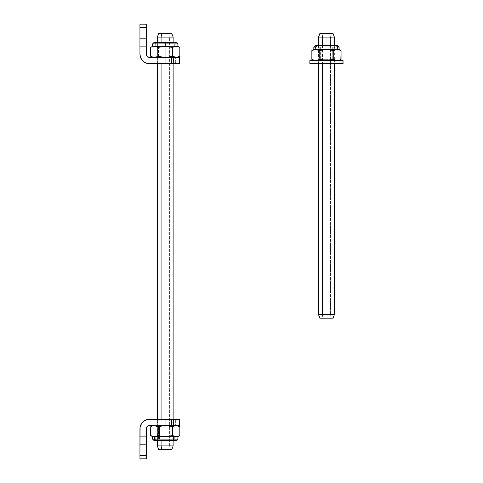 <?xml version="1.0" encoding="UTF-8"?>
<svg xmlns="http://www.w3.org/2000/svg" width="483" height="483" viewBox="0 0 483 483"><rect width="100%" height="100%" fill="white"/><g stroke="black" fill="none" stroke-linecap="round" stroke-linejoin="round"><path stroke-width="0.36" stroke-dasharray="2.42 1.81" d="M165.228 63.665L173.53 63.665L173.53 57.344L165.228 57.344L165.228 63.665L173.53 63.665L173.53 57.344L165.228 57.344L165.228 63.665L179.459 63.665L179.459 57.344L149.422 57.344L171.556 57.344L171.556 63.665L156.933 63.665L173.53 63.665L163.61 63.665L165.228 63.665L165.228 57.344L173.53 57.344L156.933 57.344L173.53 57.344L156.933 57.344L173.53 57.344L173.53 63.665L156.933 63.665L163.61 63.665L156.933 63.665L156.933 57.344L156.933 63.665L165.228 63.665L165.228 57.344L156.933 57.344L156.933 63.665L156.933 57.344L156.933 63.665L175.661 63.665L175.661 57.344L179.459 57.344L179.459 63.665L179.459 57.344L179.459 63.665L149.422 63.665L171.556 63.665L171.556 57.344L179.459 57.344L179.459 63.665L175.661 63.665L175.661 57.344L165.228 57.344L165.228 63.665L165.228 57.344L165.228 63.665L165.228 57.344L175.661 57.344L175.661 63.665L165.228 63.665M140.118 56.034L139.937 27.314L146.258 27.314L146.258 39.998L146.258 24.15L146.258 54.187L146.258 24.15L139.937 24.15L146.258 24.15L139.937 24.15L146.258 24.15L139.937 24.15L139.937 54.187A9.485 9.485 0 0 0 149.422 63.665M146.258 39.998L146.258 46.676L146.258 39.998M146.325 54.802L146.258 54.187A3.164 3.164 0 0 0 149.422 57.344M146.796 55.937L148.806 57.284M147.575 63.484L144.151 62.072M142.72 60.894L140.662 57.815M146.258 38.374L146.258 46.676L146.258 38.374L139.937 38.374L146.258 38.374L146.258 27.314L139.937 27.314L139.937 46.676L139.937 38.374L146.258 38.374L139.937 38.374L139.937 27.314L146.258 27.314L146.258 46.676L146.258 38.374L139.937 38.374L146.258 38.374L146.258 27.314L139.937 27.314L139.937 46.676L139.937 38.374L146.258 38.374L139.937 38.374L139.937 27.314L146.258 27.314L146.258 38.374M173.53 57.344L173.53 63.665L173.53 57.344L173.53 63.665L156.933 63.665L156.933 57.344L156.933 63.665L156.933 57.344L173.53 57.344L173.53 63.665L173.53 57.344M146.258 27.314L139.937 27.314L139.937 24.15L146.258 24.15L146.258 27.314L146.258 24.15L139.937 24.15L139.937 27.314L146.258 27.314L146.258 24.15L139.937 24.15L139.937 27.314L146.258 27.314L139.937 27.314L139.937 24.15L146.258 24.15L146.258 27.314L139.937 27.314L139.937 24.15L146.258 24.15L146.258 27.314M179.459 63.665L179.459 57.344L175.661 57.344L175.661 63.665L179.459 63.665M140.118 426.966L139.937 455.686L146.258 455.686L146.258 443.002L146.258 458.85L146.258 428.813A3.164 3.164 0 0 1 149.422 425.656L179.459 425.656L179.459 419.335L165.228 419.335L173.53 419.335L173.53 425.656L165.228 425.656L165.228 419.335L173.53 419.335L173.53 425.656L165.228 425.656L165.228 419.335L179.459 419.335L179.459 425.656L165.228 425.656L179.459 425.656L179.459 419.335L149.422 419.335A9.485 9.485 0 0 0 139.937 428.813L139.937 458.85L146.258 458.85L139.937 458.85L146.258 458.85L139.937 458.85L139.937 436.324L139.937 458.85L139.937 436.324L139.937 458.85L146.258 458.85L146.325 428.198M156.933 425.656L173.53 425.656L156.933 425.656L173.53 425.656L173.53 419.335L156.933 419.335L173.53 419.335L156.933 419.335L173.367 419.335L156.933 419.335L156.933 425.656L156.933 419.335L165.228 419.335L165.228 425.656L157.09 425.656L173.367 425.656L156.933 425.656L156.933 419.335L156.933 425.656L156.933 419.335L165.228 419.335L165.228 425.656L156.933 425.656L156.933 419.335L156.933 425.656L173.53 425.656L173.53 419.335L173.53 425.656L173.53 419.335L156.933 419.335L156.933 425.656M146.258 443.002L146.258 436.324L146.258 443.002M146.796 427.063L148.806 425.716M149.422 425.656L171.556 425.656L171.556 419.335L149.422 419.335M147.575 419.516L144.151 420.928M142.72 422.106L140.662 425.185M146.258 444.626L146.258 436.324L146.258 444.626L139.937 444.626L146.258 444.626L146.258 455.686L139.937 455.686L139.937 436.324L139.937 444.626L146.258 444.626L139.937 444.626L139.937 455.686L146.258 455.686L146.258 436.324L146.258 444.626L139.937 444.626L146.258 444.626L146.258 455.686L139.937 455.686L139.937 436.324L139.937 444.626L146.258 444.626L139.937 444.626L139.937 455.686L146.258 455.686L146.258 444.626M173.53 425.656L173.53 419.335L173.53 425.656M178.873 426.29L176.18 425.656L177.877 425.656L174.327 425.964L176.911 425.656L152.586 425.656L176.18 425.656L179.833 426.785L177.104 425.734L171.556 425.656L171.556 419.335L179.459 419.335L179.459 425.656L165.228 425.656L165.228 419.335L175.661 419.335L175.661 425.656L179.459 425.656L179.459 419.335L175.661 419.335L175.661 425.656L165.228 425.656L165.228 419.335L165.228 425.656L175.661 425.656L175.661 419.335L165.228 419.335L165.228 425.656L177.877 425.656L175.251 425.734L172.534 426.785L165.228 425.656L157.929 426.785L156.758 426.193M139.937 455.686L146.258 455.686L146.258 458.85L139.937 458.85L139.937 455.686L139.937 458.85L146.258 458.85L146.258 455.686L139.937 455.686L146.258 455.686L146.258 458.85L139.937 458.85L139.937 455.686L146.258 455.686L146.258 458.85L139.937 458.85L139.937 455.686L139.937 458.85L146.258 458.85L146.258 455.686L139.937 455.686M179.459 419.335L179.459 425.656L175.661 425.656L175.661 419.335L179.459 419.335M334.254 60.508L318.164 60.508L318.677 60.508L318.677 63.665L318.164 63.665L334.254 63.665L334.254 60.508L334.254 63.665L318.17 63.665L334.761 63.665L318.677 63.665L318.677 60.508L334.761 60.508L318.17 60.508L334.254 60.508M310.889 63.665L310.889 60.508L343.063 60.508L310.889 60.508L310.889 63.665L309.869 63.665L343.063 63.665L310.889 63.665M332.28 49.441L319.746 49.441L320.646 49.441L320.646 59.318L319.746 59.318L332.28 59.318L332.28 49.441L319.758 49.441L333.167 49.441L332.28 49.441L332.28 59.318L319.746 59.318L320.646 59.318L319.619 60.508L318.563 60.508L333.306 60.508L332.28 59.318L333.306 60.508L334.369 60.508L319.619 60.508L320.646 59.318L333.179 59.318L320.646 59.318L320.646 49.441L333.179 49.441L332.28 49.441L332.28 47.068L319.746 47.068L320.646 47.068L320.646 49.441L333.179 49.441L320.646 49.441L320.646 47.068L333.179 47.068L332.28 47.068L332.28 49.441M334.677 47.068L316.981 47.068L318.249 47.068L318.249 49.441L316.981 49.441L335.926 49.441L334.677 49.441L334.677 47.068L316.981 47.068L318.249 47.068L318.249 49.441L316.981 49.441L334.677 49.441L334.677 47.068A1.582 1.371 90 0 1 336.047 45.493A1.582 1.371 -90 0 0 334.677 47.068L316.999 47.068L334.677 47.068L334.677 49.441L318.249 49.441L318.249 47.068L335.926 47.068L318.249 47.068A1.582 1.371 -90 0 0 316.884 45.493A1.582 1.371 90 0 1 318.249 47.068L335.951 47.068L334.677 47.068L334.677 49.441L316.999 49.441L335.951 49.441L318.249 49.441L318.249 47.068L335.866 47.068M337.418 47.068L315.514 47.068A1.582 1.371 90 0 1 316.884 45.493A1.582 1.371 -90 0 0 315.514 47.068L339.108 47.068M334.882 50.009L333.765 50.57L326.466 49.441L337.418 49.441L341.064 50.57L337.418 49.441L324.612 49.52L319.16 50.57L315.514 49.441L315.514 47.068L315.514 49.441L326.466 49.441L315.514 49.441L312.791 50.087M317.367 60.2L314.783 60.508L316.431 60.508L313.672 60.206L311.861 59.379L315.514 60.508L313.817 60.508L316.443 60.429L319.16 59.379L326.466 60.508L315.514 60.508L328.319 60.429L333.765 59.379L334.936 59.964M336.488 60.429L326.466 60.508L337.418 60.508L341.064 59.379L337.418 60.508L339.108 60.508L336.488 60.429M336.488 49.52L335.57 49.743M311.861 50.57L315.514 49.441L313.817 49.441L317.367 49.749M316.431 60.508L336.494 60.508L316.431 60.508M314.783 60.508L313.817 60.508L314.783 60.508M333.306 60.508L318.575 60.508L333.306 60.508M313.817 47.068L315.514 47.068L313.817 47.068M318.563 45.493L318.563 50.244L319.16 50.57L319.16 59.379L318.563 59.705L318.563 63.665M333.765 59.379L326.466 60.508L319.16 59.379L319.16 50.57L326.466 49.441L333.765 50.57L333.765 59.379L333.765 50.57L334.369 50.244L334.369 59.705L333.765 59.379M318.249 47.068L317.059 47.068M320.646 47.068L333.167 47.068L320.646 47.068M159.414 436.723L171.948 436.723L171.048 436.723L171.048 426.839L171.948 426.839L159.414 426.839L159.414 436.723L171.936 436.723L158.527 436.723L159.414 436.723L159.414 426.839L171.948 426.839L171.048 426.839L172.075 425.656L173.131 425.656L158.388 425.656L159.414 426.839L158.388 425.656L157.325 425.656L172.075 425.656L171.048 426.839L158.515 426.839L171.048 426.839L171.048 436.723L158.515 436.723L159.414 436.723L159.414 439.089L171.948 439.089L171.048 439.089L171.048 436.723L171.948 436.723L158.515 436.723L171.048 436.723L171.048 439.089L158.515 439.089L159.414 439.089L159.414 436.723L171.948 436.723L171.048 436.723L171.048 426.839L171.948 426.839L159.414 426.839L159.414 436.723L171.936 436.723L158.527 436.723L159.414 436.723L159.414 426.839L171.948 426.839L171.048 426.839L172.075 425.656L173.119 425.656L157.343 425.656L173.131 425.656L158.388 425.656L159.414 426.839L158.388 425.656L157.325 425.656L172.075 425.656L171.048 426.839L158.515 426.839L171.048 426.839L171.048 436.723L158.515 436.723L159.414 436.723L159.414 439.089L171.936 439.089L158.527 439.089L171.948 439.089L171.048 439.089L171.048 436.723L158.515 436.723L171.048 436.723L171.048 439.089L158.515 439.089L159.414 439.089L159.414 436.723M173.131 440.671L173.131 435.914L172.534 435.588L167.082 436.644L172.534 435.588L176.18 436.723L163.375 436.644L157.929 435.588L154.276 436.723L157.929 435.588L157.929 426.785L157.929 435.588L165.228 436.723L154.276 436.723L150.63 435.588L154.276 436.723L152.586 436.723L167.082 436.644L163.375 436.644L157.929 435.588L156.812 436.155L157.929 435.588L163.375 436.644L177.877 436.723L177.877 439.089L154.276 439.089L154.276 436.723L152.586 436.723L165.228 436.723L154.276 436.723L150.63 435.588L154.276 436.723L152.586 436.723L154.276 436.723L154.276 439.089A1.582 1.371 90 0 0 157.017 439.089L174.713 439.089L173.445 439.089L173.445 436.723L174.713 436.723L157.017 436.723L157.017 439.089A1.582 1.371 -90 0 1 155.647 440.671A1.582 1.371 90 0 0 157.017 439.089L174.695 439.089L157.017 439.089L157.017 436.723L173.445 436.723L173.445 439.089L155.768 439.089L173.445 439.089A1.582 1.371 90 0 0 174.81 440.671A1.582 1.371 -90 0 1 173.445 439.089L155.743 439.089L157.017 439.089L157.017 436.723L174.695 436.723L155.743 436.723L173.445 436.723L173.445 439.089L155.743 439.089L174.713 439.089L173.445 439.089L173.445 436.723L155.768 436.723L174.713 436.723L157.017 436.723L157.017 439.089L174.713 439.089L173.445 439.089L173.445 436.723L157.017 436.723L157.017 439.089A1.582 1.371 -90 0 1 154.276 439.089L176.18 439.089A1.582 1.371 -90 0 1 174.81 440.671A1.582 1.371 90 0 0 176.18 439.089L152.586 439.089L176.18 439.089L176.18 436.723L176.18 439.089L177.877 439.089L176.18 439.089A1.582 1.371 -90 0 1 173.445 439.089L155.84 439.089L173.445 439.089A1.582 1.371 90 0 0 176.18 439.089L176.18 436.723L165.228 436.723L176.18 436.723L178.933 436.058L176.18 436.723L177.877 436.723L175.251 436.644L176.18 436.723L176.18 439.089L177.877 439.089L154.276 439.089L176.18 439.089M177.708 425.867L178.251 426.036M155.206 436.644L157.929 435.588L157.929 426.785L155.2 425.734L157.929 426.785L157.929 435.588L157.929 426.785L165.228 425.656L163.58 425.656L175.263 425.656L165.228 425.656L172.534 426.785L172.534 435.588L172.534 426.785L174.333 425.958L176.911 425.656L152.586 425.656L155.206 425.734L157.929 426.785L165.228 425.656L172.534 426.785L175.251 425.734L172.534 426.785L165.228 425.656L157.929 426.785L165.228 425.656L178.022 425.958L179.833 426.785L179.833 435.588L177.877 436.723L175.251 436.644L172.534 435.588L173.421 436.052L172.534 435.588L170.734 436.058L172.534 435.588L172.534 426.785L172.534 435.588L165.228 436.723L177.877 436.723L154.276 436.723L165.228 436.723L157.929 435.588L157.325 435.914L157.325 426.459L157.929 426.785L154.276 425.656L150.63 426.785L154.276 425.656L167.088 425.734L172.534 426.785L173.131 426.459L173.131 419.335M178.903 436.071L177.11 436.644L178.903 436.071M178.179 436.366L179.833 435.588L179.833 426.785L177.152 425.74M176.18 436.723L177.019 436.656M173.131 435.914L173.131 426.459L172.534 426.785L172.534 435.588L172.534 426.785L165.228 425.656L157.929 426.785L157.929 435.588L165.228 436.723L172.534 435.588L174.997 436.596M163.58 425.656L152.586 425.656L163.58 425.656M176.911 425.656L177.877 425.656L176.911 425.656M158.388 425.656L173.119 425.656L158.388 425.656M157.017 439.089L157.017 436.723L155.743 436.723L173.445 436.723L173.445 439.089L155.743 439.089L157.017 439.089L157.017 436.723L155.768 436.723L174.695 436.723L155.743 436.723L173.445 436.723L173.445 439.089L155.743 439.089L174.713 439.089L173.445 439.089L173.445 436.723L155.768 436.723L174.713 436.723L157.017 436.723L157.017 439.089M179.833 435.588L178.022 436.415M152.435 425.958L154.276 425.656L152.423 425.964M152.435 436.415L150.63 435.588L150.63 426.785L150.648 435.6M171.048 439.089L158.527 439.089L171.048 439.089M157.325 63.665L157.325 47.086L157.929 47.412L157.929 56.215L161.551 57.042L157.929 56.215L156.124 57.042L157.929 56.215L157.929 47.412L155.206 46.356L152.586 46.277L152.586 43.911L165.228 43.911L152.586 43.911L165.228 43.911L165.228 46.277L158.515 46.277L165.228 46.277L165.228 56.161L165.228 43.911L155.743 43.911L165.228 43.911L165.228 46.277L155.743 46.277L165.228 46.277L165.228 43.911L174.713 43.911L165.228 43.911L165.228 42.329L165.228 43.911L177.877 43.911L165.228 43.911L165.228 42.329L165.228 43.911L177.877 43.911L165.228 43.911L165.228 46.277L176.18 46.277L163.387 46.356L157.929 47.412L157.029 46.942L157.929 47.412L165.228 46.277L154.276 46.277L165.228 46.277L165.228 43.911L155.743 43.911L165.228 43.911L165.228 42.329L165.228 43.911L152.586 43.911L165.228 43.911L165.228 46.277L174.713 46.277L155.743 46.277L171.948 46.277L158.515 46.277L165.228 46.277L165.228 56.161L158.515 56.161L165.228 56.161L158.515 56.161L165.228 56.161L165.228 57.344L165.228 56.161L165.228 57.344L154.276 57.344L167.088 57.266L172.534 56.215L176.18 57.344L165.228 57.344L176.18 57.344L178.933 56.686L176.18 57.344L177.877 57.344L165.228 57.344L165.228 56.161L171.948 56.161L165.228 56.161L165.228 46.277L171.948 46.277L165.228 46.277L167.088 46.356L165.228 46.277L165.228 43.911L174.713 43.911L165.228 43.911L165.228 46.277L174.713 46.277L165.228 46.277L165.228 43.911L174.713 43.911L158.515 43.911L165.228 43.911L165.228 46.277L158.515 46.277L174.713 46.277L155.743 46.277L171.948 46.277L158.515 46.277L165.228 46.277L165.228 43.911L165.228 46.277L171.948 46.277L155.743 46.277L165.228 46.277L165.228 43.911L174.713 43.911L155.743 43.911L171.948 43.911L158.515 43.911L165.228 43.911L165.228 46.277L158.515 46.277L165.228 46.277L165.228 56.161L171.948 56.161L165.228 56.161L165.228 43.911L155.743 43.911L165.228 43.911L155.743 43.911L165.228 43.911L165.228 46.277L155.743 46.277L165.228 46.277L165.228 43.911L174.713 43.911L165.228 43.911L165.228 42.329L165.228 43.911L177.877 43.911L165.228 43.911L177.877 43.911L165.228 43.911L165.228 42.329L165.228 46.277L177.877 46.277L165.228 46.277L172.534 47.412L168.935 46.585L172.534 47.412L172.534 56.215L165.228 57.344L175.263 57.344L152.586 57.344L173.131 57.344L157.325 57.344L165.228 57.344L163.387 57.266L165.228 57.344L165.228 56.161L158.515 56.161L165.228 56.161L158.515 56.161L165.228 56.161L165.228 57.344L153.352 57.266L167.088 57.266L172.534 56.215L172.534 47.412L175.251 46.356L177.877 46.277L165.228 46.277L177.877 46.277L176.18 46.277L178.028 46.585L175.251 46.356L172.534 47.412L167.088 46.356L154.276 46.277L151.529 46.942L154.276 46.277L152.586 46.277L165.228 46.277L152.586 46.277L165.228 46.277L165.228 43.911L177.877 43.911L177.877 46.277L179.833 47.412L177.11 46.356M173.131 63.665L173.131 56.541L172.534 56.215L167.088 57.266L163.387 57.266L157.929 56.215L156.124 57.042L157.929 56.215L165.228 57.344L177.877 57.344L175.263 57.344L176.18 57.344L173.427 56.686M151.523 56.68L152.435 57.042L150.63 56.215L150.63 47.412L152.435 46.585L150.63 47.412L150.63 56.215L154.276 57.344L152.586 57.344L155.206 57.266L152.429 57.042M179.833 56.215L176.18 57.344L179.833 56.215L179.833 47.412L179.833 56.215L177.877 57.344M179.821 47.4L178.028 46.585M174.333 57.042L172.534 56.215L168.935 57.036L163.689 57.344L166.774 57.344L163.58 57.344L173.131 57.344L163.387 57.266L157.929 56.215L157.929 47.412L165.228 46.277L165.228 57.344L165.228 56.161L171.948 56.161L165.228 56.161L165.228 46.277L173.113 46.277L163.381 46.277L174.713 46.277L165.228 46.277L165.228 43.911L174.713 43.911L152.586 43.911L165.228 43.911L152.586 43.911L165.228 43.911L165.228 42.329L165.228 43.911L155.743 43.911L165.228 43.911L165.228 42.329L165.228 46.277L172.534 47.412L172.534 56.215L175.251 57.266M174.333 46.585L172.534 47.412L167.088 46.356L163.387 46.356L157.929 47.412L157.929 56.215L155.206 57.266L157.929 56.215L165.228 57.344L172.534 56.215L172.534 47.412L175.257 46.356M156.124 46.585L157.929 47.412L157.929 56.215L157.929 47.412L157.029 46.942M152.435 46.585L150.63 47.412L152.435 46.585M166.883 57.344L175.263 57.344L166.883 57.344M163.58 57.344L155.2 57.344L163.58 57.344M166.774 57.344L173.131 57.344L166.774 57.344M163.689 57.344L157.325 57.344L163.689 57.344M150.63 47.412L152.586 46.277L155.206 46.356M173.113 46.277L165.228 46.277L165.228 43.911L165.228 46.277L173.113 46.277M163.381 46.277L155.743 46.277L165.228 46.277L165.228 43.911L174.713 43.911L158.515 43.911L165.228 43.911L165.228 46.277L155.743 46.277L171.936 46.277L163.381 46.277M163.918 46.277L171.948 46.277L163.918 46.277M165.228 56.161L171.948 56.161L165.228 56.161M172.534 47.412L172.534 56.215L172.534 47.412M152.586 57.344L150.63 56.215L153.352 57.266M156.124 57.042L155.206 57.266M165.228 43.911L165.228 46.277L165.228 43.911L174.713 43.911L155.743 43.911L171.948 43.911L158.515 43.911L165.228 43.911L165.228 46.277L171.948 46.277L155.743 46.277L165.228 46.277L165.228 43.911L155.743 43.911L165.228 43.911M173.059 37.106L171.803 33.635L158.653 33.635L157.404 37.106L173.131 37.106L157.404 37.106L157.404 445.894L173.131 445.894L173.059 37.106L173.131 445.894L157.404 445.894L158.653 449.365L171.87 449.365L173.059 445.894L171.803 449.365L158.599 449.365L171.857 449.365L158.593 449.365L157.325 445.894L173.059 445.894L157.325 445.894L157.325 37.106L173.059 37.106L157.325 37.106L158.653 33.635L171.803 33.635L173.059 37.106M158.653 33.635L171.87 33.635L168.724 33.635L169.388 37.106L168.724 33.635L158.678 33.635M171.863 449.365L168.724 449.365L171.87 449.365L173.131 445.894L169.388 445.894L173.131 445.894L173.131 37.106L169.388 37.106L173.131 37.106L171.87 33.635M169.388 445.894L169.388 37.106L169.388 445.894L168.724 449.365L169.388 445.894L157.325 445.894L169.388 445.894M161.068 42.329L161.068 63.665L161.068 42.329M161.068 419.335L161.068 440.671L161.068 419.335M168.724 449.365L158.593 449.365L168.724 449.365M158.593 449.365L157.325 445.894L157.325 37.106L169.388 37.106L157.325 37.106L158.593 33.635M330.426 314.693L334.369 314.693L330.426 314.693L330.426 37.106L334.369 37.106L330.426 37.106L329.792 33.635L333.101 33.635L329.792 33.635L330.426 37.106L318.563 37.106L330.426 37.106L330.426 314.693L318.563 314.693L330.426 314.693L329.792 318.164L330.426 314.693M322.499 45.493L322.499 63.665L322.499 45.493M146.258 46.676L139.937 46.676L146.258 46.676M146.258 436.324L139.937 436.324L146.258 436.324M318.164 60.508L318.164 63.665M334.761 60.508L334.761 63.665M319.746 47.068L319.746 59.318L318.563 60.508M316.981 47.068L316.981 49.441L316.981 47.068L315.399 45.493M335.951 47.068L335.951 49.441L335.951 47.068L336.736 45.704M316.884 45.493L337.526 45.493M333.179 47.068L333.179 59.318L334.369 60.508M171.948 436.723L171.948 426.839L173.131 425.656L171.948 426.839L171.948 436.723M176.295 440.671L154.168 440.671L176.295 440.671L174.713 439.089L174.713 436.723L174.713 439.089L174.713 436.723L174.713 439.089L176.295 440.671L154.168 440.671L155.743 439.089L154.958 440.46M158.515 426.839L157.325 425.656L158.515 426.839L158.515 436.723L158.515 426.839M155.743 439.089L155.743 436.723L155.743 439.089M158.515 439.089L158.515 436.723L158.515 439.089M150.63 435.588L152.586 436.723L152.586 439.089M177.877 425.656L179.833 426.785M150.63 426.785L152.586 425.656M158.515 46.277L158.515 56.161L157.325 57.344L158.515 56.161L158.515 46.277M154.168 42.329L165.228 42.329L154.168 42.329L155.743 43.911L155.743 46.277L155.743 43.911L155.743 46.277L155.743 43.911L154.168 42.329L176.295 42.329L174.713 43.911L174.713 46.277L174.713 43.911L176.295 42.329L165.228 42.329L176.295 42.329M171.948 56.161L173.131 57.344L171.948 56.161L171.948 46.277L171.948 56.161M171.948 43.911L171.948 46.277L171.948 43.911M174.713 43.911L174.713 46.277L174.713 43.911M173.131 56.541L173.131 42.329M157.325 440.671L157.325 435.914M157.325 426.459L157.325 419.335M157.325 47.086L157.325 42.329M334.369 45.493L334.369 50.244M334.369 59.705L334.369 63.665M318.563 50.244L318.563 59.705"/><path stroke-width="0.72" d="M148.806 57.284L179.459 57.344L179.459 63.665L149.422 63.665A9.485 9.485 0 0 1 139.937 54.187L139.937 24.15L146.258 24.15L146.258 54.187L147.188 56.42L149.422 57.344A3.164 3.164 0 0 1 146.258 54.187L146.258 24.15L139.937 24.15L139.937 27.314L146.258 27.314L139.937 27.314L139.937 54.187L140.662 57.815L140.118 56.034M149.422 57.344L171.556 57.344L171.556 63.665L147.575 63.484L144.151 62.072L142.714 60.888L140.662 57.815M146.325 54.802L146.796 55.937M149.422 63.665L147.575 63.484M144.151 62.072L142.714 60.888M171.556 57.344L171.556 63.665L179.459 63.665L179.459 57.344L171.556 57.344M179.459 425.656L149.422 425.656L171.556 425.656L171.556 419.335L179.459 419.335L179.459 425.656L179.459 419.335L149.422 419.335L171.556 419.335L171.556 425.656L179.459 425.656M139.937 458.85L139.937 428.813A9.485 9.485 0 0 1 149.422 419.335L145.794 420.053L144.151 420.928L141.537 423.549L140.118 426.966L139.937 455.686L146.258 455.686L146.258 458.85L139.937 458.85L146.258 458.85L146.258 428.813L146.258 455.686L139.937 455.686L139.937 458.85M146.325 428.198L146.258 428.813A3.164 3.164 0 0 1 149.422 425.656L148.806 425.716L149.422 425.656M146.796 427.063L148.806 425.716M149.422 419.335L147.575 419.516M144.151 420.928L142.714 422.112M140.662 425.185L140.118 426.966M343.051 63.665L309.881 63.665L343.063 63.665L343.063 60.508L342.042 60.508L342.042 63.665L342.042 60.508L309.869 60.508L343.051 60.508M312.761 50.105L315.514 49.441L319.16 50.57L324.606 49.52L337.418 49.441L326.466 49.441L333.765 50.57L337.418 49.441L337.418 47.068A1.582 1.371 -90 0 0 336.047 45.493A1.582 1.371 90 0 1 337.418 47.068L339.108 47.068L337.418 47.068L337.418 49.441L339.108 49.441L337.418 49.441L340.841 50.443M313.817 60.508L311.861 59.379L311.861 50.57L311.861 59.379L314.59 60.429L312.211 59.572M315.514 60.508L316.498 60.417L315.514 60.508M318.273 59.844L316.443 60.429L318.267 59.844M336.488 60.429L333.765 59.379L326.466 60.508L319.16 59.379L326.466 60.508L333.765 59.379L336.494 60.429M339.271 60.2L341.064 59.379L339.271 60.2M340.859 59.494L341.064 50.57L341.064 59.379L339.108 60.508M336.736 45.704L337.526 45.493L339.108 47.068L339.108 49.441L341.064 50.57L337.363 49.441M337.418 49.441L333.765 50.57L326.466 49.441L319.16 50.57L316.437 49.52L313.817 49.441L326.466 49.441L315.514 49.441L311.861 50.57L313.817 49.441L313.817 47.068L315.399 45.493L337.526 45.493M315.514 47.068L313.817 47.068M333.765 50.57L333.765 59.379L333.765 50.57M319.16 50.57L319.16 59.379L319.16 50.57M313.666 60.2L314.584 60.429M150.835 426.664L150.63 435.588L154.276 436.723L157.929 435.588L165.228 436.723L172.534 435.588L175.257 436.644L177.877 436.723L165.228 436.723L176.18 436.723L179.833 435.588L179.833 426.785L177.104 425.734L179.833 426.785L179.833 435.588L178.933 436.058L176.18 436.723L172.534 435.588L167.088 436.644L154.276 436.723L165.228 436.723L157.929 435.588L154.276 436.723L154.276 439.089A1.582 1.371 90 0 0 155.647 440.671A1.582 1.371 -90 0 1 154.276 439.089L152.586 439.089L154.276 439.089L154.276 436.723L152.586 436.723L154.276 436.723L150.853 435.714M177.104 425.734L178.933 426.314M179.833 426.785L177.877 425.656M173.421 426.32L176.18 425.656L173.427 426.314M173.131 426.459L174.333 425.958M154.379 425.656L157.929 426.785L163.375 425.734L168.917 425.958L172.534 426.785L167.082 425.734L163.375 425.734L157.929 426.785L154.276 425.656L156.118 425.958M176.18 439.089L154.276 439.089L177.877 439.089L176.295 440.671L154.958 440.46M152.586 439.089L154.168 440.671L152.586 439.089L152.586 436.723L150.63 435.588L150.768 426.706M157.929 435.588L157.929 426.785L157.929 435.588M172.534 435.588L172.534 426.785L172.534 435.588M154.174 425.656L155.2 425.734M150.787 426.694L152.586 425.656M154.276 436.723L153.159 436.608M152.429 436.415L150.63 435.588M155.206 436.644L157.029 436.058M177.11 436.644L174.333 436.415M173.765 436.203L173.433 436.058M175.257 436.644L176.18 436.723M177.038 46.344L175.257 46.356L177.11 46.356L179.833 47.412L177.11 46.356L179.833 47.412L177.877 46.277L177.877 43.911L165.228 43.911L165.228 42.329L165.228 43.911L177.877 43.911L165.228 43.911L165.228 46.277L177.877 46.277L165.228 46.277L172.534 47.412L175.251 46.356L177.013 46.344M157.029 56.686L155.206 57.266L157.029 56.686M153.238 57.248L155.206 57.266L153.352 57.266L150.63 56.215L150.63 47.412L152.435 46.585L150.63 47.412L151.529 46.942L150.63 47.412L150.63 56.215L153.352 57.266L155.206 57.266L153.352 57.266L150.817 56.324M176.132 57.344L172.534 56.215L167.088 57.266L161.551 57.042L157.929 56.215L163.387 57.266L167.088 57.266L172.534 56.215L175.257 57.266L177.11 57.266L174.339 57.042M177.038 57.278L179.833 56.215L179.833 47.412L179.833 56.215L177.146 57.26M152.435 57.042L151.475 56.662M177.146 46.362L175.251 46.356L172.534 47.412L172.534 56.215L172.534 47.412L165.228 46.277L154.276 46.277L157.929 47.412L165.228 46.277L165.228 43.911L152.586 43.911L154.168 42.329L176.295 42.329L177.877 43.911L176.295 42.329M155.502 46.416L165.228 46.277L157.929 47.412L157.929 56.215L157.929 47.412L156.124 46.585M153.352 46.356L152.435 46.585L153.352 46.356M165.228 43.911L152.586 43.911L165.228 43.911M155.206 57.266L156.124 57.042M176.229 57.344L175.257 57.266M178.028 46.585L179.833 47.412M174.339 46.585L175.257 46.356M154.276 46.277L155.206 46.356L154.276 46.277M161.068 37.106L173.131 37.106L161.068 37.106L161.068 42.329L161.068 37.106L157.325 37.106L161.068 37.106L161.733 33.635L161.068 37.106M171.87 33.635L158.593 33.635L171.863 33.635L173.131 37.106L173.131 42.329M161.068 445.894L173.131 445.894L161.068 445.894L161.733 449.365L171.87 449.365L161.733 449.365L161.068 445.894L157.325 445.894L161.068 445.894L161.068 440.671L161.068 445.894M161.068 63.665L161.068 419.335L161.068 63.665M158.593 449.365L161.733 449.365L158.593 449.365L157.325 445.894L157.325 440.671M322.499 314.693L323.133 318.164L333.101 318.164L323.133 318.164L322.499 314.693L334.369 314.693L322.499 314.693L322.499 63.665L322.499 314.693L318.563 314.693L322.499 314.693M322.499 37.106L322.499 45.493L322.499 37.106L334.369 37.106L322.499 37.106L323.133 33.635L322.499 37.106L318.563 37.106L322.499 37.106M334.369 45.493L334.369 37.106L333.101 33.635L319.885 33.635M333.089 33.635L319.824 33.635L318.563 37.106L318.563 45.493M318.563 63.665L318.563 314.693L319.824 318.164L323.133 318.164L319.885 318.164M309.869 63.665L309.869 60.508M316.884 45.493L315.399 45.493M179.833 435.588L177.877 436.723L177.877 439.089L176.295 440.671M179.833 56.215L177.877 57.344M150.63 56.215L152.586 57.344M154.168 42.329L152.586 43.911L152.586 46.277L150.63 47.412M171.87 449.365L173.131 445.894L173.131 440.671M173.131 419.335L173.131 63.665M157.325 419.335L157.325 63.665M157.325 42.329L157.325 37.106L158.593 33.635M334.369 63.665L334.369 314.693L333.101 318.164"/></g></svg>
